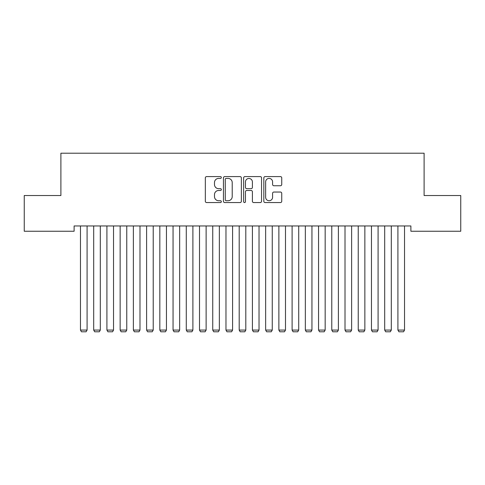 <?xml version="1.0" encoding="UTF-8"?>
<svg xmlns="http://www.w3.org/2000/svg" width="485" height="485" viewBox="0 0 485 485"><rect width="100%" height="100%" fill="white"/><g stroke="black" fill="none" stroke-linecap="round" stroke-linejoin="round"><path stroke-width="0.73" d="M221.336 177.504A0.909 0.909 0 0 0 220.426 176.595L206.634 176.595A1.297 1.297 0 0 0 205.337 177.892L205.337 201.263A1.297 1.297 0 0 0 206.634 202.56L220.426 202.56A0.909 0.909 0 0 0 221.336 201.651A0.909 0.909 0 0 0 220.426 200.742L218.644 200.742A4.153 4.153 0 0 1 214.485 196.589L214.485 194.643A4.153 4.153 0 0 1 218.644 190.484L220.426 190.484A0.909 0.909 0 0 0 221.336 189.58A0.909 0.909 0 0 0 220.426 188.671L218.644 188.671A4.153 4.153 0 0 1 214.485 184.512L214.485 182.566A4.153 4.153 0 0 1 218.644 178.413L220.426 178.413A0.909 0.909 0 0 0 221.336 177.504M280.445 185.749A1.297 1.297 0 0 0 281.743 184.452L281.743 177.892A1.297 1.297 0 0 0 280.445 176.595L265.125 176.595A1.297 1.297 0 0 0 263.828 177.892L263.828 201.263A1.297 1.297 0 0 0 265.125 202.56L280.445 202.56A1.297 1.297 0 0 0 281.743 201.263L281.743 193.345A1.297 1.297 0 0 0 280.445 192.042L273.886 192.042A1.297 1.297 0 0 0 272.588 193.345L272.588 197.268A3.474 3.474 0 0 1 269.114 200.742A3.474 3.474 0 0 1 265.641 197.268L265.641 181.887A3.474 3.474 0 0 1 269.114 178.413A3.474 3.474 0 0 1 272.588 181.887L272.588 184.452A1.297 1.297 0 0 0 273.886 185.749L280.445 185.749M410.886 225.955L74.114 225.955L74.114 231.242L24.25 231.242L24.25 195.528L60.892 195.528L60.892 153.205L424.108 153.205L424.108 195.528L460.75 195.528L460.75 231.242L410.886 231.242L410.886 225.955M241.366 177.892A1.297 1.297 0 0 0 240.063 176.595L224.743 176.595A1.297 1.297 0 0 0 223.446 177.892L223.446 201.263A1.297 1.297 0 0 0 224.743 202.56L240.063 202.56A1.297 1.297 0 0 0 241.366 201.263L241.366 177.892M244.937 176.595L260.257 176.595A1.297 1.297 0 0 1 261.554 177.892L261.554 201.263A1.297 1.297 0 0 1 260.257 202.56L253.697 202.56A1.297 1.297 0 0 1 252.4 201.263L252.4 191.787A1.297 1.297 0 0 0 251.103 190.484L246.75 190.484A1.297 1.297 0 0 0 245.452 191.787L245.452 201.651A0.909 0.909 0 0 1 244.543 202.56A0.909 0.909 0 0 1 243.634 201.651L243.634 177.892A1.297 1.297 0 0 1 244.937 176.595M226.174 178.413A0.909 0.909 0 0 0 225.264 179.323L225.264 199.832A0.909 0.909 0 0 0 226.174 200.742L228.053 200.742A4.153 4.153 0 0 0 232.212 196.589L232.212 182.566A4.153 4.153 0 0 0 228.053 178.413L226.174 178.413M252.4 181.948A3.474 3.474 0 0 0 248.926 178.474A3.474 3.474 0 0 0 245.452 181.948L245.452 187.368A1.297 1.297 0 0 0 246.75 188.671L251.103 188.671A1.297 1.297 0 0 0 252.4 187.368L252.4 181.948M87.082 225.955L87.082 330.079L80.468 330.079L80.468 225.955M87.082 330.079L86.087 331.795L81.456 331.795L80.468 330.079M100.304 225.955L100.304 330.079L93.696 330.079L93.696 225.955M100.304 330.079L99.316 331.795L94.684 331.795L93.696 330.079M113.532 225.955L113.532 330.079L106.918 330.079L106.918 225.955M113.532 330.079L112.544 331.795L107.912 331.795L106.918 330.079M126.761 225.955L126.761 330.079L120.147 330.079L120.147 225.955M126.761 330.079L125.767 331.795L121.141 331.795L120.147 330.079M139.989 225.955L139.989 330.079L133.375 330.079L133.375 225.955M139.989 330.079L138.995 331.795L134.369 331.795L133.375 330.079M153.218 225.955L153.218 330.079L146.603 330.079L146.603 225.955M153.218 330.079L152.223 331.795L147.592 331.795L146.603 330.079M166.446 225.955L166.446 330.079L159.832 330.079L159.832 225.955M166.446 330.079L165.452 331.795L160.82 331.795L159.832 330.079M179.668 225.955L179.668 330.079L173.054 330.079L173.054 225.955M179.668 330.079L178.68 331.795L174.048 331.795L173.054 330.079M192.897 225.955L192.897 330.079L186.282 330.079L186.282 225.955M192.897 330.079L191.908 331.795L187.277 331.795L186.282 330.079M206.125 225.955L206.125 330.079L199.511 330.079L199.511 225.955M206.125 330.079L205.131 331.795L200.505 331.795L199.511 330.079M219.353 225.955L219.353 330.079L212.739 330.079L212.739 225.955M219.353 330.079L218.359 331.795L213.733 331.795L212.739 330.079M232.582 225.955L232.582 330.079L225.968 330.079L225.968 225.955M232.582 330.079L231.587 331.795L226.956 331.795L225.968 330.079M245.804 225.955L245.804 330.079L239.196 330.079L239.196 225.955M245.804 330.079L244.816 331.795L240.184 331.795L239.196 330.079M259.032 225.955L259.032 330.079L252.418 330.079L252.418 225.955M259.032 330.079L258.044 331.795L253.412 331.795L252.418 330.079M272.261 225.955L272.261 330.079L265.647 330.079L265.647 225.955M272.261 330.079L271.267 331.795L266.641 331.795L265.647 330.079M285.489 225.955L285.489 330.079L278.875 330.079L278.875 225.955M285.489 330.079L284.495 331.795L279.869 331.795L278.875 330.079M298.718 225.955L298.718 330.079L292.103 330.079L292.103 225.955M298.718 330.079L297.723 331.795L293.092 331.795L292.103 330.079M311.946 225.955L311.946 330.079L305.332 330.079L305.332 225.955M311.946 330.079L310.952 331.795L306.32 331.795L305.332 330.079M325.168 225.955L325.168 330.079L318.554 330.079L318.554 225.955M325.168 330.079L324.18 331.795L319.548 331.795L318.554 330.079M338.397 225.955L338.397 330.079L331.782 330.079L331.782 225.955M338.397 330.079L337.408 331.795L332.777 331.795L331.782 330.079M351.625 225.955L351.625 330.079L345.011 330.079L345.011 225.955M351.625 330.079L350.631 331.795L346.005 331.795L345.011 330.079M364.853 225.955L364.853 330.079L358.239 330.079L358.239 225.955M364.853 330.079L363.859 331.795L359.233 331.795L358.239 330.079M378.082 225.955L378.082 330.079L371.468 330.079L371.468 225.955M378.082 330.079L377.087 331.795L372.456 331.795L371.468 330.079M391.304 225.955L391.304 330.079L384.696 330.079L384.696 225.955M391.304 330.079L390.316 331.795L385.684 331.795L384.696 330.079M404.532 225.955L404.532 330.079L397.918 330.079L397.918 225.955M404.532 330.079L403.544 331.795L398.912 331.795L397.918 330.079"/></g></svg>
